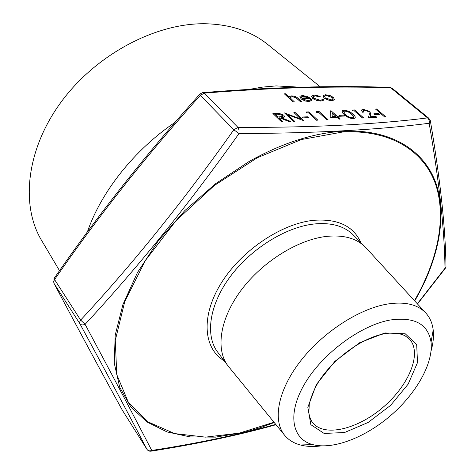 <?xml version="1.0" encoding="UTF-8"?>
<svg xmlns="http://www.w3.org/2000/svg" width="475" height="475" viewBox="0 0 475 475"><rect width="100%" height="100%" fill="white"/><g stroke="black" fill="none" stroke-linecap="round" stroke-linejoin="round"><path stroke-width="0.71" d="M384.667 116.975L375.488 109.042L376.586 108.995L385.789 116.844L384.667 116.975L375.488 109.042M374.811 114.653L373.89 113.763L378.622 113.549L379.567 114.356L374.811 114.653L373.89 113.763M376.806 117.278L368.357 117.681L369.378 114.154L368.909 111.625L364.378 110.153L363.054 110.556L363.601 112.094L362.484 112.142L361.683 109.915L363.506 109.345L369.948 111.518L370.732 114.463L370.078 116.737L375.856 116.458L376.806 117.278L368.327 117.764L369.348 114.232L368.885 111.708L364.355 110.23L362.918 110.8M363.601 112.094L362.455 112.225L361.487 110.271M352.397 110.954L352.236 110.034L354.558 109.933L363.69 117.907L362.532 118.043L354.332 110.871L352.397 110.954L352.236 110.034M355.288 117.758L353.347 118.702C349.517 118.311 346.495 116.963 344.28 114.659L341.905 111.085M339.851 116.274L338.948 115.36L343.9 115.134L344.832 115.965L339.851 116.274L338.948 115.36M340.254 119.035L339.067 119.172L336.965 117.289L330.778 117.574L330.986 110.722L337.226 116.316L338.717 116.244L339.649 117.082L338.152 117.153L340.254 119.035L339.091 119.094L336.989 117.206L330.808 117.497L330.754 110.734M339.649 117.082L338.242 117.224M316.706 112.498L316.593 111.554L319.022 111.447L328.011 119.629L326.8 119.765L318.731 112.415L316.706 112.498L316.593 111.554M306.494 112.943L306.393 111.987L308.857 111.88L317.805 120.116L316.576 120.258L308.542 112.854L306.494 112.943L306.393 111.987M303.228 117.972L302.343 117.034L307.527 116.797L308.447 117.646L303.228 117.972L302.343 117.034M293.877 112.522L295.094 112.468L303.976 120.781L287.725 114.647L294.654 121.315L293.419 121.374L284.584 112.997L300.847 119.059L293.877 112.522L300.657 118.982M303.976 120.781L287.886 114.802M282.952 121.796L281.675 121.938L272.893 113.495L278.95 113.276L283.955 115.271L284.507 116.981L281.432 117.764L290.617 121.428L289.079 121.499L279.888 117.836L278.873 117.883L282.952 121.796L281.699 121.855L272.917 113.412M284.638 116.761L281.616 117.836M290.617 121.428L289.055 121.582L279.864 117.919L278.956 117.96M334.584 99.596L332.108 100.682L327.756 99.964L324.015 97.933L323.036 95.891L323.249 95.481L325.541 94.768L330.083 95.576L333.604 97.529L334.394 99.916L332.132 100.605L329.739 100.415L324.888 98.503L324.039 97.856L323.059 95.813M320.269 96.306L319.711 96.698L315.204 95.819L313.132 96.449L313.66 98.177L320.215 100.302L322.27 99.655L322.495 99.18L323.885 99.53L323.647 100.213L320.981 101.003L317.157 100.534L313.969 99.269L312.568 98.278L311.814 95.95L314.515 95.125L320.269 96.306L319.687 96.775L315.18 95.897L312.954 96.787M323.831 99.904L320.957 101.086L317.134 100.617L312.954 98.693L311.606 96.336M310.092 99.904L310.163 99.406L311.558 99.697L311.357 100.694L308.916 101.436L305.182 100.926L301.251 98.972L299.868 96.692L300.081 96.235L302.427 95.511L307.479 96.502L310.697 98.45L302.183 98.741L307.996 100.736L309.961 100.136L310.163 99.406M311.535 100.397L308.892 101.519L305.158 101.009L301.221 99.049L299.873 96.657M310.697 98.45L302.272 98.812M301.637 101.597L300.455 101.638L295.925 97.612L292.208 96.567L290.563 97.126L290.575 98.2L294.346 101.858L293.128 101.982L284.377 93.878L285.588 93.765L289.263 97.161L289.53 96.579L291.656 95.855C294.571 96.027 296.827 96.953 298.419 98.646L301.637 101.597L300.432 101.715L295.901 97.696L292.184 96.645L290.397 97.44M417.329 303.786L444.986 268.244C444.564 230.399 439.292 182.073 429.168 123.268C377.744 129.895 314.361 133.321 239.008 133.54L239.032 130.091L237.981 127.437C312.995 127.591 376.182 124.414 427.53 117.907L390.699 87.78C332.096 85.939 269.972 87.727 204.333 93.136L237.981 127.437L233.819 129.764L200.308 95.338C146.532 155.343 97.951 216.76 54.566 279.579L54.239 278.249C97.565 215.513 146.062 154.191 199.732 94.27M249.636 89.336L262.063 87.151L276.112 85.91L300.129 87.186M87.341 232.02C101.08 191.918 134.176 149.975 175.121 122.289M320.245 86.8L268.393 45.012C252.011 31.522 231.046 24.433 205.497 23.75C155.782 22.812 95.623 54.672 60.812 102.457C25.905 150.248 20.52 206.257 41.948 241.009L59.523 270.702M390.165 320.019C360.786 325.221 322.828 353.252 304.992 383.301C286.953 413.375 291.65 439.155 312.734 444.6C333.153 450.021 365.37 437.451 390.895 415.358C416.421 393.27 433.479 363.185 431.045 342.196C428.171 324.027 414.544 316.635 390.165 320.019M321.26 445.883C313.53 446.904 306.565 446.607 300.366 444.986C293.663 443.193 288.349 439.862 284.418 434.999C272.454 420.173 277.952 390.361 300.194 361.487C322.377 332.631 358.625 308.934 387.113 304.101C404.558 301.37 417.388 304.267 425.6 312.805C429.851 317.389 432.381 323.125 433.194 330.018C433.912 336.383 433.212 343.318 431.092 350.823M228.992 367.104L227.964 365.809C215.442 349.428 219.836 318.891 240.95 290.486C262.004 262.087 297.332 239.893 325.951 236.473C343.193 234.632 356.286 238.141 365.222 247.006L366.356 248.211M54.037 278.534L53.901 283.183L53.669 281.455L54.566 279.579L80.637 320.091L79.681 322.008L79.883 323.742C80.982 325.072 82.721 325.262 85.096 324.324L80.637 320.091C132.899 263.797 183.956 200.355 233.819 129.764L239.008 133.54C188.836 204.244 137.53 267.841 85.096 324.324C113.596 377.577 135.814 419.621 151.751 450.454C149.696 451.226 148.099 450.858 146.965 449.35C130.987 418.564 108.627 376.699 79.883 323.742L53.901 283.183C77.389 327.536 100.195 369.865 122.318 410.162L122.188 409.931M122.419 410.329L147.208 449.718L148.224 450.65L149.845 451.226L151.24 451.143L151.751 450.454C197.416 443.377 238.747 434.684 275.743 424.371M200.308 95.338L199.91 94.074L202.427 92.684L204.333 93.136L200.308 95.338M430.332 120.579L430.439 121.321L429.168 123.268C429.578 121 429.032 119.213 427.53 117.907L428.913 118.311L392.083 88.207L389.838 87.311M445.942 265.424L445.978 266.712L444.986 268.244L445.247 268.393L445.978 266.712C445.562 228.695 440.384 180.227 430.439 121.321L428.913 118.311M445.271 268.357L417.513 303.982M294.346 101.858L293.128 101.982M293.152 101.899L284.4 93.801M301.536 98.028L308.756 97.785L303.252 96.205L301.387 96.823L301.536 98.028M308.613 97.791L303.228 96.288L301.275 97.054M326.313 95.457L324.597 96.009L325.185 97.82L331.342 99.904L333.106 99.346L332.482 97.571L326.313 95.457L324.419 96.348M332.482 97.571L326.283 95.534M333.23 99.15L332.458 97.648M275.055 114.22L277.97 117.016L283.017 116.375L282.714 115.324L277.661 114.107L275.055 114.22M283.094 116.25L282.69 115.407L277.637 114.19L275.138 114.297M294.684 121.232L293.419 121.374M293.449 121.291L284.608 112.913M308.447 117.646L303.258 117.889M317.805 120.116L316.605 120.175L308.542 112.854M308.572 112.771L306.517 112.86M328.011 119.629L326.83 119.682L318.731 112.415M318.755 112.332L316.73 112.421M332.179 116.547L336.062 116.369L332.138 112.848L332.179 116.547M335.95 116.375L332.144 112.955M344.832 115.965L339.88 116.191M353.376 118.625C349.541 118.233 346.518 116.88 344.304 114.576C342.433 113.115 341.691 111.839 342.089 110.752L343.817 110.176C347.641 110.562 350.687 111.898 352.961 114.184C354.849 115.657 355.561 116.945 355.104 118.043L353.347 118.702M345.45 114.522C347.112 116.322 349.457 117.414 352.474 117.788L353.679 117.373L353.632 116.274L351.452 113.917L348.276 111.839L345.313 111.002L343.55 111.423L345.45 114.522M344.779 110.996L343.401 111.696M353.798 117.194L353.608 116.357L350.223 113.068L347.676 111.667L344.755 111.073M363.69 117.907L362.556 117.96L354.332 110.871M354.362 110.794L352.426 110.877M379.567 114.356L374.834 114.576M385.789 116.844L384.691 116.897M414.473 300.669C437.517 260.918 446.803 218.132 435.718 184.627C424.383 151.442 391.127 129.497 342.849 131.973L301.352 139.543L257.355 157.712L214.356 185.476L175.976 220.732L145.368 260.52L124.777 301.488L115.271 340.415L116.779 374.609L128.28 402.165L148.17 421.954L174.568 433.574L205.527 437.137L239.222 433.129L274.01 422.239M224.242 360.869C203.549 348.668 200.676 316.659 220.756 283.878C240.671 251.103 280.885 223.755 313.286 220.352C337.517 218.464 353.376 225.886 360.869 242.618M312.669 422.685C324.395 437.511 357.996 429.198 383.551 406.873C409.313 384.786 422.358 352.729 409.361 338.99L404.641 335.481L398.745 333.509C394.547 332.791 389.72 332.892 384.251 333.812C360.81 337.992 330.173 361.083 316.641 385.106C313.078 391.851 310.62 398.234 309.272 404.272L308.845 412.549C309.356 416.611 310.626 419.989 312.669 422.685M384.928 332.951L405.258 333.794L416.688 344.571L417.507 362.603L408.132 384.174L390.616 405.347L368.143 422.459L344.589 432.505L324.146 433.461L310.858 424.674L307.83 407.324L316.308 384.613L334.911 361.338L359.646 342.742L384.928 332.951M365.222 247.006L353.204 234.882C344.197 225.952 331.122 222.33 313.969 224.01C285.511 227.151 250.592 248.953 229.912 277.079C209.178 305.217 205.075 335.671 217.692 352.171L227.964 365.809M274.235 422.518L260.466 427.613L244.435 432.303L215.513 437.137L190.202 436.923L167.063 431.929L146.989 421.978L130.898 407.033L119.712 387.262L114.255 363.084L115.188 335.196L122.894 304.617L137.412 272.632L158.341 240.748L184.828 210.579L215.62 183.694L249.149 161.458C282.186 143.028 313.482 132.958 343.045 131.237C391.584 128.773 424.959 150.896 436.282 184.288C447.355 218.001 437.932 261.007 414.711 300.93M203.33 92.607C268.791 87.24 330.76 85.476 389.239 87.305L392.083 88.207M53.841 283.082C77.324 327.423 100.118 369.734 122.223 410.008L147.149 449.617M276.028 424.715C238.836 435.136 197.238 443.947 151.24 451.143L150.753 451.226M425.6 312.805L365.815 247.618M284.418 434.999L228.487 366.48M431.045 342.196L433.194 330.018M312.734 444.6L300.366 444.986"/></g></svg>
